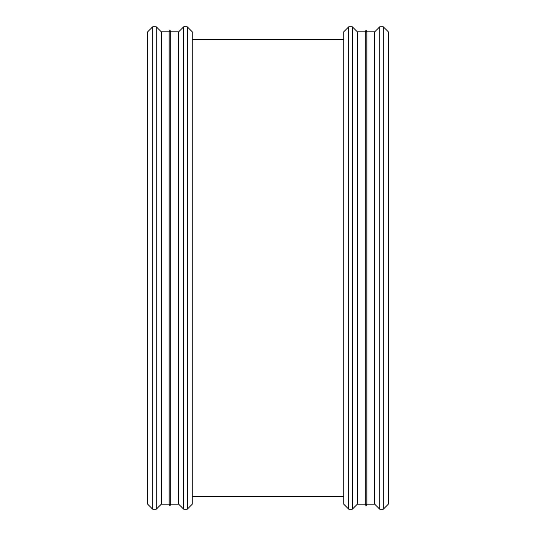 <?xml version="1.0" encoding="UTF-8"?>
<svg xmlns="http://www.w3.org/2000/svg" width="536" height="536" viewBox="0 0 536 536"><rect width="100%" height="100%" fill="white"/><g stroke="black" fill="none" stroke-linecap="round" stroke-linejoin="round"><path stroke-width="0.8" d="M383.3 509.2L388.298 504.202L388.298 31.798L383.3 26.8L383.3 509.2L379.736 509.2L379.736 26.8L383.3 26.8M379.736 509.2L374.738 504.202L374.738 31.798L379.736 26.8M374.738 504.202L366.899 504.202L366.899 31.798L374.738 31.798M366.899 504.202L366.028 505.716L366.028 30.284L366.899 31.798M366.028 505.716L365.15 504.202L365.15 31.798L366.028 30.284M365.15 504.202L357.311 504.202L357.311 31.798L365.15 31.798M357.311 504.202L352.313 509.2L352.313 26.8L357.311 31.798M352.313 509.2L348.748 509.2L348.748 26.8L352.313 26.8M348.748 509.2L343.75 504.202L343.75 31.798L348.748 26.8M192.25 39.376L343.75 39.376L192.25 39.376M187.252 509.2L192.25 504.202L192.25 31.798L187.252 26.8L187.252 509.2L183.687 509.2L183.687 26.8L187.252 26.8M183.687 509.2L178.689 504.202L178.689 31.798L183.687 26.8M178.689 504.202L170.85 504.202L170.85 31.798L178.689 31.798M170.85 504.202L169.972 505.716L169.972 30.284L170.85 31.798M169.972 505.716L169.101 504.202L169.101 31.798L169.972 30.284M169.101 504.202L161.262 504.202L161.262 31.798L169.101 31.798M161.262 504.202L156.264 509.2L156.264 26.8L161.262 31.798M156.264 509.2L152.7 509.2L152.7 26.8L156.264 26.8M152.7 509.2L147.702 504.202L147.702 31.798L152.7 26.8M343.75 496.624L192.25 496.624L343.75 496.624"/></g></svg>
